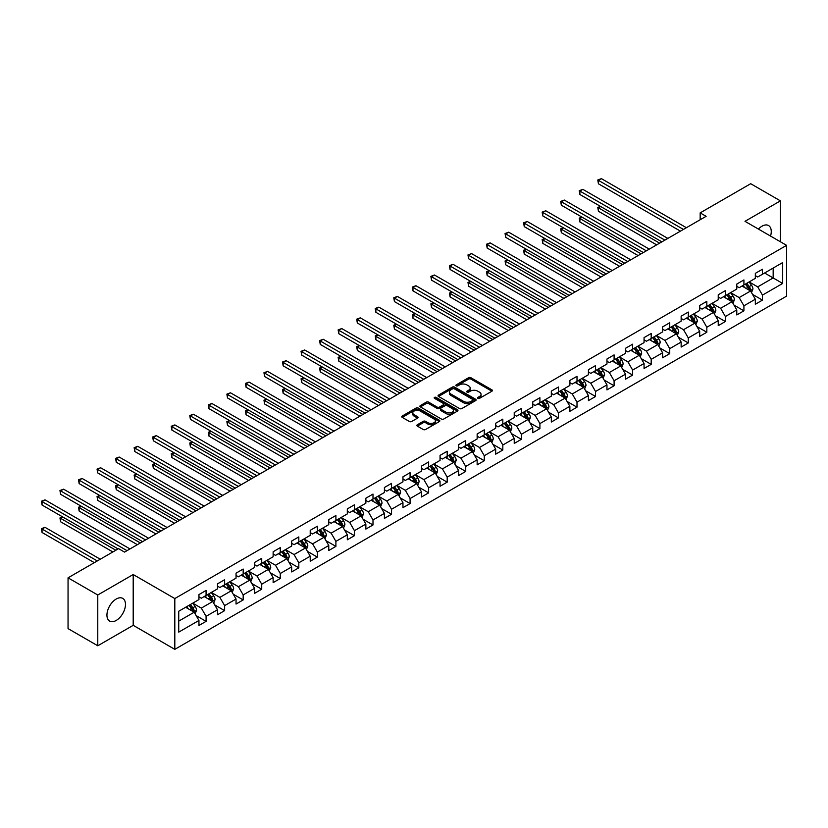 <?xml version="1.0" encoding="UTF-8"?>
<svg xmlns="http://www.w3.org/2000/svg" width="828" height="828" viewBox="0 0 828 828"><rect width="100%" height="100%" fill="white"/><g stroke="black" fill="none" stroke-linecap="round" stroke-linejoin="round"><path stroke-width="1.24" d="M477.891 398.361A1.159 0.662 0 0 0 479.526 398.361L491.915 391.199A1.646 0.952 0 0 0 492.401 390.526A1.646 0.952 0 0 0 491.915 389.853L470.915 377.723A1.646 0.952 0 0 0 468.576 377.723L456.187 384.885A1.159 0.662 0 0 0 457.812 385.827L459.416 384.906A5.278 3.053 0 0 1 466.888 384.906L468.638 385.91A5.278 3.053 0 0 1 470.19 388.073A5.278 3.053 0 0 1 468.638 390.226L467.033 391.147A1.159 0.662 0 0 0 468.669 392.089L470.273 391.168A5.278 3.053 0 0 1 477.746 391.168L479.495 392.182A5.278 3.053 0 0 1 481.037 394.335A5.278 3.053 0 0 1 479.495 396.488L477.891 397.419A1.159 0.662 0 0 0 477.891 398.361L477.891 397.419M116.199 620.451A13.113 7.576 120 0 0 124.769 608.901A13.113 7.576 120 0 0 122.761 598.385A13.113 7.576 120 0 0 116.199 599.037A13.113 7.576 120 0 0 107.64 610.598A13.113 7.576 120 0 0 109.648 621.103A13.113 7.576 120 0 0 116.199 620.451M770.547 236.083A13.113 7.576 120 0 0 768.55 225.547A13.113 7.576 120 0 0 761.988 226.199A13.113 7.576 120 0 0 758.427 229.077M417.353 424.754A1.646 0.952 0 0 0 416.867 425.426A1.646 0.952 0 0 0 417.353 426.099L423.243 429.504A1.646 0.952 0 0 0 425.582 429.504L439.347 421.555A1.646 0.952 0 0 0 439.834 420.883A1.646 0.952 0 0 0 439.347 420.21L418.347 408.08A1.646 0.952 0 0 0 416.008 408.08L402.242 416.029A1.646 0.952 0 0 0 401.756 416.701A1.646 0.952 0 0 0 402.242 417.374L409.363 421.483A1.646 0.952 0 0 0 411.692 421.483L417.581 418.088A1.646 0.952 0 0 0 418.068 417.405A1.646 0.952 0 0 0 417.581 416.732L414.052 414.693A4.419 2.546 0 0 1 412.758 412.893A4.419 2.546 0 0 1 415.49 410.543A4.419 2.546 0 0 1 420.303 411.092L434.131 419.082A4.419 2.546 0 0 1 435.424 420.883A4.419 2.546 0 0 1 432.692 423.232A4.419 2.546 0 0 1 427.879 422.684L425.582 421.349A1.646 0.952 0 0 0 423.243 421.349L417.353 424.754L417.353 426.099L423.243 422.725L423.243 421.349M133.204 574.539L97.776 594.99L68.051 577.83L68.051 628.618L97.776 645.778L133.204 625.326L174.811 649.349L174.811 598.561L133.204 574.539L133.204 625.326M780.421 241.776L780.421 200.873L744.993 221.324L786.6 245.347L174.811 598.561M780.421 200.873L750.696 183.712L700.167 212.879L700.167 219.741M68.051 577.83L118.58 548.654L124.521 552.09L706.118 216.315L700.167 212.879M459.54 408.546A1.646 0.952 0 0 0 461.869 408.546L475.645 400.597A1.646 0.952 0 0 0 476.121 399.924A1.646 0.952 0 0 0 475.645 399.251L454.634 387.121A1.646 0.952 0 0 0 452.305 387.121L438.529 395.08A1.646 0.952 0 0 0 438.053 395.753A1.646 0.952 0 0 0 438.529 396.426L459.54 408.546M434.969 398.61A1.159 0.662 0 0 1 436.139 398.775L457.47 411.092L443.725 419.03A1.646 0.952 0 0 1 441.386 419.03L420.386 406.9L420.386 405.554A1.646 0.952 0 0 0 419.899 406.227A1.646 0.952 0 0 0 420.386 406.9M420.386 405.554L426.275 402.149A1.646 0.952 0 0 1 428.614 402.149L437.132 407.065A1.646 0.952 0 0 0 439.461 407.065L443.373 404.809A1.646 0.952 0 0 0 443.86 404.136A1.646 0.952 0 0 0 443.373 403.464L434.503 398.34A1.159 0.662 0 0 1 436.139 397.399L457.491 409.725A1.646 0.952 0 0 1 457.977 410.398A1.646 0.952 0 0 1 457.491 411.081L457.491 409.725M174.811 649.349L786.6 296.134L786.6 245.347M196.153 615.618L206.079 621.342L206.079 616.332L217.495 609.75L217.495 614.759L224.626 610.64L224.626 605.63L236.042 599.037L236.042 604.047L243.173 599.927L243.173 594.918L254.589 588.335L254.589 593.345L261.72 589.225L261.72 584.216L273.136 577.623L273.136 582.633L280.268 578.513L280.268 573.504L291.673 566.911L291.673 571.931L298.815 567.811L298.815 562.802L310.221 556.209L310.221 561.218L317.362 557.099L317.362 552.09L328.768 545.497L328.768 550.506L335.899 546.397L335.899 541.377L347.315 534.795L347.315 539.804L354.446 535.685L354.446 530.676L365.862 524.083L365.862 529.092L372.993 524.973L372.993 519.963L384.409 513.381L384.409 518.39L391.541 514.271L391.541 509.261L402.957 502.668L402.957 507.678L410.088 503.559L410.088 498.549L421.504 491.967L421.504 496.976L428.635 492.857L428.635 487.847L440.051 481.254L440.051 486.264L447.182 482.144L447.182 477.135L458.598 470.552L458.598 475.562L465.729 471.442L465.729 466.433L477.145 459.84L477.145 464.85L484.276 460.73L484.276 455.721L495.682 449.128L495.682 454.148L502.824 450.028L502.824 445.019L514.229 438.426L514.229 443.435L521.371 439.316L521.371 434.307L532.777 427.714L532.777 432.723L539.908 428.614L539.908 423.594L551.324 417.012L551.324 422.021L558.455 417.902L558.455 412.893L569.871 406.3L569.871 411.309L577.002 407.19L577.002 402.18L588.418 395.598L588.418 400.607L595.549 396.488L595.549 391.478L606.965 384.885L606.965 389.895L614.097 385.776L614.097 380.766L625.513 374.184L625.513 379.193L632.644 375.074L632.644 370.064L644.06 363.471L644.06 368.481L651.191 364.361L651.191 359.352L662.607 352.769L662.607 357.779L669.738 353.659L669.738 348.65L681.144 342.057L681.144 347.067L688.285 342.947L688.285 337.938L699.691 331.345L699.691 336.365L706.833 332.245L706.833 327.236L718.238 320.643L718.238 325.652L725.369 321.533L725.369 316.524L736.785 309.931L736.785 314.94L743.917 310.831L743.917 305.811L755.333 299.229L755.333 304.238L762.464 300.119L762.464 295.11L782.677 283.445L782.677 262.569L773.166 268.065L773.166 277.949L782.677 283.445M206.079 621.342L198.948 625.461L198.948 620.451L178.734 632.126L178.734 611.25L198.948 599.586L198.948 594.576L206.079 590.457L206.079 595.467L217.495 588.884L217.495 583.864L224.626 579.755L224.626 584.765L236.042 578.172L236.042 573.162L243.173 569.043L243.173 574.052L254.589 567.459L254.589 562.45L261.72 558.331L261.72 563.35L273.136 556.758L273.136 551.748L280.268 547.629L280.268 552.638L291.673 546.045L291.673 541.036L298.815 536.917L298.815 541.926L310.221 535.343L310.221 530.334L317.362 526.215L317.362 531.224L328.768 524.631L328.768 519.622L335.899 515.502L335.899 520.512L347.315 513.929L347.315 508.92L354.446 504.801L354.446 509.81L365.862 503.217L365.862 498.208L372.993 494.088L372.993 499.098L384.409 492.515L384.409 487.506L391.541 483.386L391.541 488.396L402.957 481.803L402.957 476.793L410.088 472.674L410.088 477.684L421.504 471.101L421.504 466.081L428.635 461.972L428.635 466.982L440.051 460.389L440.051 455.379L447.182 451.26L447.182 456.269L458.598 449.676L458.598 444.667L465.729 440.548L465.729 445.567L477.145 438.975L477.145 433.965L484.276 429.846L484.276 434.855L495.682 428.262L495.682 423.253L502.824 419.134L502.824 424.143L514.229 417.56L514.229 412.551L521.371 408.432L521.371 413.441L532.777 406.848L532.777 401.839L539.908 397.719L539.908 402.729L551.324 396.146L551.324 391.137L558.455 387.018L558.455 392.027L569.871 385.434L569.871 380.425L577.002 376.305L577.002 381.315L588.418 374.732L588.418 369.723L595.549 365.603L595.549 370.613L606.965 364.02L606.965 359.01L614.097 354.891L614.097 359.901L625.513 353.318L625.513 348.298L632.644 344.189L632.644 349.199L644.06 342.606L644.06 337.596L651.191 333.477L651.191 338.486L662.607 331.893L662.607 326.884L669.738 322.765L669.738 327.784L681.144 321.192L681.144 316.182L688.285 312.063L688.285 317.072L699.691 310.479L699.691 305.47L706.833 301.351L706.833 306.36L718.238 299.777L718.238 294.768L725.369 290.649L725.369 295.658L736.785 289.065L736.785 284.056L743.917 279.936L743.917 284.946L755.333 278.363L755.333 273.354L762.464 269.235L762.464 274.244L782.677 262.569M204.174 596.564L212.734 601.511L201.328 608.094L192.769 603.157M198.948 596.843L201.328 598.209L206.079 595.467M201.328 608.094L206.079 616.332M212.734 601.511L217.495 609.75M222.722 585.862L231.281 590.799L219.875 597.392L211.316 592.444M217.495 586.131L219.875 587.507L224.626 584.765M219.875 597.392L224.626 605.63M231.281 590.799L236.042 599.037M241.269 575.149L249.828 580.097L238.423 586.679L229.853 581.742M236.042 575.429L238.423 576.795L243.173 574.052M238.423 586.679L243.173 594.918M249.828 580.097L254.589 588.335M259.816 564.448L268.375 569.385L256.959 575.977L248.4 571.03M254.589 564.717L256.959 566.093L261.72 563.35M256.959 575.977L261.72 584.216M268.375 569.385L273.136 577.623M278.363 553.735L286.923 558.683L275.507 565.265L266.947 560.328M273.136 554.015L275.507 555.381L280.268 552.638M275.507 565.265L280.268 573.504M286.923 558.683L291.673 566.911M296.91 543.033L305.47 547.97L294.054 554.563L285.494 549.616M291.673 543.303L294.054 544.679L298.815 541.926M294.054 554.563L298.815 562.802M305.47 547.97L310.221 556.209M315.458 532.321L324.017 537.269L312.601 543.851L304.042 538.914M310.221 532.601L312.601 533.967L317.362 531.224M312.601 543.851L317.362 552.09M324.017 537.269L328.768 545.497M334.005 521.619L342.564 526.556L331.148 533.149L322.589 528.202M328.768 521.888L331.148 523.265L335.899 520.512M331.148 533.149L335.899 541.377M342.564 526.556L347.315 534.795M352.552 510.907L361.111 515.844L349.695 522.437L341.136 517.5M347.315 511.176L349.695 512.553L354.446 509.81M349.695 522.437L354.446 530.676M361.111 515.844L365.862 524.083M371.089 500.195L379.659 505.142L368.243 511.735L359.683 506.788M365.862 500.474L368.243 501.851L372.993 499.098M368.243 511.735L372.993 519.963M379.659 505.142L384.409 513.381M389.636 489.493L398.196 494.43L386.79 501.023L378.23 496.086M384.409 489.762L386.79 491.139L391.541 488.396M386.79 501.023L391.541 509.261M398.196 494.43L402.957 502.668M408.183 478.781L416.743 483.728L405.337 490.311L396.778 485.374M402.957 479.06L405.337 480.426L410.088 477.684M405.337 490.311L410.088 498.549M416.743 483.728L421.504 491.967M426.731 468.079L435.29 473.016L423.884 479.609L415.314 474.661M421.504 468.348L423.884 469.724L428.635 466.982M423.884 479.609L428.635 487.847M435.29 473.016L440.051 481.254M445.278 457.366L453.837 462.314L442.421 468.896L433.862 463.959M440.051 457.646L442.421 459.012L447.182 456.269M442.421 468.896L447.182 477.135M453.837 462.314L458.598 470.552M463.825 446.665L472.384 451.602L460.968 458.194L452.409 453.247M458.598 446.934L460.968 448.31L465.729 445.567M460.968 458.194L465.729 466.433M472.384 451.602L477.145 459.84M482.372 435.952L490.932 440.9L479.515 447.482L470.956 442.545M477.145 436.232L479.515 437.598L484.276 434.855M479.515 447.482L484.276 455.721M490.932 440.9L495.682 449.128M500.919 425.25L509.479 430.187L498.063 436.78L489.503 431.833M495.682 425.52L498.063 426.896L502.824 424.143M498.063 436.78L502.824 445.019M509.479 430.187L514.229 438.426M519.466 414.538L528.026 419.486L516.61 426.068L508.05 421.131M514.229 414.818L516.61 416.184L521.371 413.441M516.61 426.068L521.371 434.307M528.026 419.486L532.777 427.714M538.014 403.836L546.573 408.773L535.157 415.366L526.598 410.419M532.777 404.105L535.157 405.482L539.908 402.729M535.157 415.366L539.908 423.594M546.573 408.773L551.324 417.012M556.561 393.124L565.12 398.061L553.704 404.654L545.145 399.717M551.324 393.393L553.704 394.77L558.455 392.027M553.704 404.654L558.455 412.893M565.12 398.061L569.871 406.3M575.098 382.412L583.657 387.359L572.251 393.952L563.692 389.005M569.871 382.691L572.251 384.068L577.002 381.315M572.251 393.952L577.002 402.18M583.657 387.359L588.418 395.598M593.645 371.71L602.204 376.647L590.799 383.24L582.239 378.303M588.418 371.979L590.799 373.356L595.549 370.613M590.799 383.24L595.549 391.478M602.204 376.647L606.965 384.885M612.192 360.998L620.752 365.945L609.346 372.528L600.786 367.591M606.965 361.277L609.346 362.643L614.097 359.901M609.346 372.528L614.097 380.766M620.752 365.945L625.513 374.184M630.739 350.296L639.299 355.233L627.883 361.826L619.323 356.878M625.513 350.565L627.883 351.941L632.644 349.199M627.883 361.826L632.644 370.064M639.299 355.233L644.06 363.471M649.287 339.584L657.846 344.531L646.43 351.113L637.87 346.176M644.06 339.863L646.43 341.229L651.191 338.486M646.43 351.113L651.191 359.352M657.846 344.531L662.607 352.769M667.834 328.882L676.393 333.819L664.977 340.411L656.418 335.464M662.607 329.151L664.977 330.527L669.738 327.784M664.977 340.411L669.738 348.65M676.393 333.819L681.144 342.057M686.381 318.169L694.94 323.117L683.524 329.699L674.965 324.762M681.144 318.449L683.524 319.815L688.285 317.072M683.524 329.699L688.285 337.938M694.94 323.117L699.691 331.345M704.928 307.467L713.488 312.404L702.072 318.997L693.512 314.05M699.691 307.737L702.072 309.113L706.833 306.36M702.072 318.997L706.833 327.236M713.488 312.404L718.238 320.643M723.475 296.755L732.035 301.702L720.619 308.285L712.059 303.348M718.238 297.035L720.619 298.401L725.369 295.658M720.619 308.285L725.369 316.524M732.035 301.702L736.785 309.931M742.023 286.053L750.582 290.99L739.166 297.583L730.606 292.636M736.785 286.322L739.166 287.699L743.917 284.946M739.166 297.583L743.917 305.811M750.582 290.99L755.333 299.229M764.606 273.002L773.166 277.949L757.713 286.871L749.154 281.934M755.333 275.61L757.713 276.987L762.464 274.244M757.713 286.871L762.464 295.11M97.776 594.99L97.776 645.778M178.734 621.135L194.197 612.213L185.627 607.276M194.197 612.213L198.948 620.451M752.538 294.385L762.464 300.119M733.991 305.097L743.917 310.831M715.444 315.799L725.369 321.533M696.897 326.511L706.833 332.245M678.36 337.213L688.285 342.947M659.812 347.926L669.738 353.659M641.265 358.638L651.191 364.361M622.718 369.34L632.644 375.074M604.171 380.052L614.097 385.776M585.624 390.754L595.549 396.488M567.076 401.466L577.002 407.19M548.529 412.168L558.455 417.902M529.982 422.88L539.908 428.614M511.435 433.582L521.371 439.316M492.888 444.294L502.824 450.028M474.351 454.996L484.276 460.73M455.804 465.709L465.729 471.442M437.256 476.421L447.182 482.144M418.709 487.123L428.635 492.857M400.162 497.835L410.088 503.559M381.615 508.537L391.541 514.271M363.068 519.249L372.993 524.973M344.52 529.951L354.446 535.685M325.973 540.663L335.899 546.397M307.426 551.365L317.362 557.099M288.889 562.077L298.815 567.811M270.342 572.779L280.268 578.513M251.795 583.492L261.72 589.225M233.248 594.204L243.173 599.927M214.7 604.906L224.626 610.64M478.346 398.527L479.495 397.864A5.278 3.053 0 0 0 481.037 395.712L481.037 394.335M470.19 388.073L470.19 389.439A5.278 3.053 0 0 1 468.638 391.592L467.499 392.255M491.894 391.209L470.915 379.1A1.646 0.952 0 0 0 468.576 379.1L456.642 385.993M475.645 399.251L475.645 400.597L454.634 388.498A1.646 0.952 0 0 0 452.305 388.498L438.55 396.436M472.726 400.4A1.159 0.662 0 0 0 472.726 399.458L454.282 388.808A1.159 0.662 0 0 0 452.647 388.808L450.96 389.791A5.278 3.053 0 0 0 449.418 391.944A5.278 3.053 0 0 0 450.96 394.097L463.566 401.373A5.278 3.053 0 0 0 471.029 401.373L472.726 400.4L472.726 401.766A1.159 0.662 0 0 0 473.057 401.301L473.057 399.924M449.418 391.944L449.418 393.31A5.278 3.053 0 0 0 450.96 395.474L450.96 394.097M472.726 401.766L471.029 402.75A5.278 3.053 0 0 1 463.566 402.75L450.96 395.474M420.407 406.91L426.275 403.526L426.275 402.149M443.86 404.136L443.86 405.513A1.646 0.952 0 0 1 443.373 406.186L439.461 408.442A1.646 0.952 0 0 1 437.132 408.442L428.614 403.526A1.646 0.952 0 0 0 426.275 403.526M445.971 412.168A4.419 2.546 0 0 0 450.784 412.727A4.419 2.546 0 0 0 453.506 410.367A4.419 2.546 0 0 0 452.212 408.566L447.337 405.751A1.646 0.952 0 0 0 445.009 405.751L441.096 408.007A1.646 0.952 0 0 0 440.62 408.68A1.646 0.952 0 0 0 441.096 409.363L445.971 412.168L445.971 413.545A4.419 2.546 0 0 0 450.784 414.093A4.419 2.546 0 0 0 453.506 411.744L453.506 410.367M440.62 408.68L440.62 410.057A1.646 0.952 0 0 0 441.096 410.729L441.096 409.363M445.971 413.545L441.096 410.729M435.424 420.883L435.424 422.249A4.419 2.546 0 0 1 432.692 424.609A4.419 2.546 0 0 1 427.879 424.05L425.582 422.725A1.646 0.952 0 0 0 423.243 422.725M412.758 412.893L412.758 414.269A4.419 2.546 0 0 0 414.052 416.07L414.052 414.693M417.581 416.732L417.581 418.088L414.052 416.07M439.326 421.566L418.347 409.446A1.646 0.952 0 0 0 416.008 409.446L402.263 417.384L402.242 416.029M751.514 292.615L752.931 289.055A4.45 2.577 -120 0 0 751.514 285.256L749.061 281.986M744.776 287.637L743.109 285.422M600.704 206.514L598.437 207.818L598.437 211.254L656.656 244.86M745.366 284.118L747.829 287.388A4.45 2.577 60 0 1 749.102 290.069L750.53 289.241A4.45 2.577 -120 0 0 749.247 286.56L746.794 283.29M745.676 283.932L748.398 287.564A2.267 1.314 60 0 1 748.812 288.258L750.53 289.241M598.437 211.254L597.785 207.445L659.626 243.153M597.785 207.445L600.435 206.369M683.41 229.418L598.437 180.369L601.407 178.651L686.381 227.71M680.43 231.136L598.437 183.795L598.437 180.369L597.785 179.986L601.407 178.651M598.437 183.795L597.785 179.986M732.966 303.327L734.384 299.767A4.45 2.577 -120 0 0 732.966 295.969L730.513 292.688M726.228 298.349L724.562 296.124M582.156 217.226L579.89 218.53L579.89 221.966L638.109 255.573M726.829 294.82L729.282 298.101A4.45 2.577 60 0 1 730.555 300.771L731.983 299.953A4.45 2.577 -120 0 0 730.7 297.273L728.247 293.992M727.139 294.644L729.861 298.277A2.267 1.314 60 0 1 730.265 298.96L731.983 299.953M579.89 221.966L579.238 218.147L641.079 253.854M579.238 218.147L581.887 217.071M714.429 314.029L715.837 310.469A4.45 2.577 -120 0 0 714.419 306.671L711.966 303.4M707.681 309.061L706.015 306.836M563.609 227.928L561.343 229.232L561.343 232.668L619.561 266.285M708.282 305.532L710.735 308.803A4.45 2.577 60 0 1 712.008 311.483L713.436 310.655A4.45 2.577 -120 0 0 712.163 307.975L709.699 304.704M708.592 305.346L711.314 308.979A2.267 1.314 60 0 1 711.718 309.672L713.436 310.655M561.343 232.668L560.691 228.859L622.542 264.567M560.691 228.859L563.34 227.783M664.863 240.13L579.89 191.071L582.86 189.353L667.834 238.412M661.893 241.848L579.89 194.508L579.89 191.071L579.238 190.699L582.86 189.353M579.89 194.508L579.238 190.699M646.316 250.832L561.343 201.784L564.323 200.065L649.287 249.124M643.346 252.55L561.343 205.209L561.343 201.784L560.691 201.401L564.323 200.065M561.343 205.209L560.691 201.401M695.882 324.742L697.29 321.181A4.45 2.577 -120 0 0 695.872 317.383L693.419 314.112M689.144 319.763L687.468 317.538M545.062 238.64L542.806 239.944L542.806 243.38L601.014 276.987M689.734 316.234L692.187 319.515A4.45 2.577 60 0 1 693.46 322.195L694.889 321.367A4.45 2.577 -120 0 0 693.616 318.687L691.163 315.416M690.045 316.058L692.767 319.691A2.267 1.314 60 0 1 693.181 320.384L694.889 321.367M542.806 243.38L542.143 239.571L603.995 275.269M542.143 239.571L544.803 238.485M677.335 335.443L678.743 331.883A4.45 2.577 -120 0 0 677.325 328.095L674.872 324.814M670.597 330.476L668.931 328.25M526.515 249.352L524.259 250.656L524.259 254.082L582.477 287.699M671.187 326.946L673.64 330.217A4.45 2.577 60 0 1 674.913 332.897L676.341 332.069A4.45 2.577 -120 0 0 675.068 329.399L672.615 326.118M671.498 326.76L674.22 330.393A2.267 1.314 60 0 1 674.634 331.086L676.341 332.069M524.259 254.082L523.596 250.273L585.448 285.981M523.596 250.273L526.256 249.197M658.788 346.156L660.195 342.595A4.45 2.577 -120 0 0 658.777 338.797L656.325 335.526M652.05 341.177L650.384 338.952M507.968 260.054L505.711 261.358L505.711 264.794L563.93 298.401M652.64 337.648L655.093 340.929A4.45 2.577 60 0 1 656.366 343.61L657.794 342.782A4.45 2.577 -120 0 0 656.521 340.101L654.068 336.83M652.95 337.472L655.672 341.105A2.267 1.314 60 0 1 656.086 341.798L657.794 342.782M505.711 264.794L505.059 260.986L566.901 296.683M505.059 260.986L507.709 259.909M627.769 261.544L542.806 212.486L545.776 210.778L630.739 259.826M624.798 263.263L542.806 215.922L542.806 212.486L542.143 212.113L545.776 210.778M542.806 215.922L542.143 212.113M609.222 272.257L524.259 223.198L527.229 221.48L612.192 270.539M606.251 273.964L524.259 226.624L524.259 223.198L523.596 222.815L527.229 221.48M524.259 226.624L523.596 222.815M590.674 282.959L505.711 233.9L508.682 232.192L593.645 281.241M587.704 284.677L505.711 237.336L505.711 233.9L505.059 233.527L508.682 232.192M505.711 237.336L505.059 233.527M572.127 293.671L487.164 244.612L490.135 242.894L575.098 291.953M569.157 295.379L487.164 248.048L487.164 244.612L486.512 244.229L490.135 242.894M487.164 248.048L486.512 244.229M553.58 304.373L468.617 255.314L471.587 253.606L556.561 302.655M550.61 306.091L468.617 258.75L468.617 255.314L467.965 254.941L471.587 253.606M468.617 258.75L467.965 254.941M535.033 315.085L450.07 266.026L453.04 264.308L538.014 313.367M532.062 316.793L450.07 269.462L450.07 266.026L449.418 265.653L453.04 264.308M450.07 269.462L449.418 265.653M516.496 325.787L431.523 276.738L434.493 275.02L519.466 324.069M513.515 327.505L431.523 280.164L431.523 276.738L430.87 276.355L434.493 275.02M431.523 280.164L430.87 276.355M497.949 336.499L412.975 287.44L415.946 285.722L500.919 334.781M494.968 338.217L412.975 290.876L412.975 287.44L412.323 287.068L415.946 285.722M412.975 290.876L412.323 287.068M479.402 347.201L394.428 298.152L397.399 296.434L482.372 345.493M476.431 348.919L394.428 301.578L394.428 298.152L393.776 297.769L397.399 296.434M394.428 301.578L393.776 297.769M460.854 357.913L375.881 308.854L378.862 307.136L463.825 356.195M457.884 359.631L375.881 312.291L375.881 308.854L375.229 308.482L378.862 307.136M375.881 312.291L375.229 308.482M442.307 368.615L357.344 319.567L360.315 317.849L445.278 366.907M439.337 370.333L357.344 322.992L357.344 319.567L356.682 319.184L360.315 317.849M357.344 322.992L356.682 319.184M423.76 379.327L338.797 330.269L341.767 328.561L426.731 377.609M420.79 381.046L338.797 333.705L338.797 330.269L338.134 329.896L341.767 328.561M338.797 333.705L338.134 329.896M405.213 390.04L320.25 340.981L323.22 339.263L408.183 388.322M402.242 391.747L320.25 344.407L320.25 340.981L319.598 340.598L323.22 339.263M320.25 344.407L319.598 340.598M386.666 400.742L301.702 351.683L304.673 349.975L389.636 399.024M383.695 402.46L301.702 355.119L301.702 351.683L301.05 351.31L304.673 349.975M301.702 355.119L301.05 351.31M368.118 411.454L283.155 362.395L286.126 360.677L371.089 409.736M365.148 413.162L283.155 365.831L283.155 362.395L282.503 362.012L286.126 360.677M283.155 365.831L282.503 362.012M349.571 422.156L264.608 373.097L267.579 371.389L352.552 420.438M346.601 423.874L264.608 376.533L264.608 373.097L263.956 372.724L267.579 371.389M264.608 376.533L263.956 372.724M331.034 432.868L246.061 383.809L249.031 382.091L334.005 431.15M328.054 434.576L246.061 387.245L246.061 383.809L245.409 383.436L249.031 382.091M246.061 387.245L245.409 383.436M312.487 443.57L227.514 394.521L230.484 392.803L315.458 441.852M309.506 445.288L227.514 397.947L227.514 394.521L226.862 394.138L230.484 392.803M227.514 397.947L226.862 394.138M293.94 454.282L208.966 405.223L211.937 403.505L296.91 452.564M290.97 456L208.966 408.659L208.966 405.223L208.314 404.851L211.937 403.505M208.966 408.659L208.314 404.851M640.241 356.858L641.659 353.297A4.45 2.577 -120 0 0 640.23 349.509L637.777 346.228M633.503 351.89L631.836 349.664M489.42 270.766L487.164 272.07L487.164 275.496L545.383 309.113M634.093 348.36L636.546 351.631A4.45 2.577 60 0 1 637.819 354.312L639.247 353.494A4.45 2.577 -120 0 0 637.974 350.813L635.521 347.532M634.403 348.174L637.125 351.817A2.267 1.314 60 0 1 637.539 352.5L639.247 353.494M487.164 275.496L486.512 271.688L548.353 307.395M486.512 271.688L489.162 270.611M621.693 367.57L623.111 364.009A4.45 2.577 -120 0 0 621.683 360.211L619.23 356.94M614.956 362.592L613.289 360.366M470.873 281.468L468.617 282.772L468.617 286.209L526.836 319.815M615.546 359.062L617.998 362.343A4.45 2.577 60 0 1 619.272 365.024L620.7 364.196A4.45 2.577 -120 0 0 619.427 361.515L616.974 358.245M615.856 358.886L618.578 362.519A2.267 1.314 60 0 1 618.992 363.213L620.7 364.196M468.617 286.209L467.965 282.4L529.806 318.107M467.965 282.4L470.614 281.323M603.146 378.282L604.564 374.711A4.45 2.577 -120 0 0 603.136 370.923L600.683 367.642M596.408 373.304L594.742 371.079M452.326 292.18L450.07 293.485L450.07 296.91L508.288 330.527M596.998 369.774L599.451 373.045A4.45 2.577 60 0 1 600.735 375.726L602.153 374.908A4.45 2.577 -120 0 0 600.88 372.227L598.427 368.946M597.309 369.599L600.031 373.231A2.267 1.314 60 0 1 600.445 373.914L602.153 374.908M450.07 296.91L449.418 293.102L511.259 328.809M449.418 293.102L452.067 292.025M584.599 388.984L586.017 385.424A4.45 2.577 -120 0 0 584.589 381.625L582.136 378.355M577.861 384.006L576.195 381.78M433.779 302.882L431.523 304.186L431.523 307.623L489.741 341.229M578.451 380.476L580.904 383.757A4.45 2.577 60 0 1 582.188 386.438L583.605 385.61A4.45 2.577 -120 0 0 582.332 382.929L579.879 379.659M578.762 380.3L581.484 383.933A2.267 1.314 60 0 1 581.898 384.627L583.605 385.61M431.523 307.623L430.87 303.814L492.712 339.521M430.87 303.814L433.52 302.737M566.052 399.696L567.47 396.126A4.45 2.577 -120 0 0 566.052 392.337L563.589 389.056M559.314 394.718L557.648 392.493M415.232 313.595L412.975 314.899L412.975 318.325L471.194 351.941M559.904 391.189L562.357 394.459A4.45 2.577 60 0 1 563.64 397.14L565.069 396.322A4.45 2.577 -120 0 0 563.785 393.642L561.332 390.361M560.214 391.013L562.936 394.645A2.267 1.314 60 0 1 563.35 395.329L565.069 396.322M412.975 318.325L412.323 314.516L474.165 350.223M412.323 314.516L414.973 313.439M547.505 410.398L548.923 406.838A4.45 2.577 -120 0 0 547.505 403.039L545.052 399.769M540.767 405.42L539.1 403.205M396.695 324.297L394.428 325.601L394.428 329.037L452.647 362.643M541.367 401.901L543.82 405.171A4.45 2.577 60 0 1 545.093 407.852L546.521 407.024A4.45 2.577 -120 0 0 545.238 404.343L542.785 401.073M541.667 401.715L544.4 405.347A2.267 1.314 60 0 1 544.803 406.041L546.521 407.024M394.428 329.037L393.776 325.228L455.617 360.936M393.776 325.228L396.426 324.152M528.957 421.11L530.375 417.55A4.45 2.577 -120 0 0 528.957 413.752L526.504 410.471M522.22 416.132L520.553 413.907M378.148 335.009L375.881 336.313L375.881 339.749L434.1 373.356M522.82 412.603L525.273 415.884A4.45 2.577 60 0 1 526.546 418.554L527.974 417.736A4.45 2.577 -120 0 0 526.701 415.056L524.238 411.775M523.13 412.427L525.852 416.06A2.267 1.314 60 0 1 526.256 416.743L527.974 417.736M375.881 339.749L375.229 335.93L437.07 371.637M375.229 335.93L377.878 334.854M510.421 431.812L511.828 428.252A4.45 2.577 -120 0 0 510.41 424.453L507.957 421.183M503.672 426.844L502.006 424.619M359.6 345.711L357.344 347.015L357.344 350.451L415.552 384.068M504.273 423.315L506.726 426.586A4.45 2.577 60 0 1 507.999 429.266L509.427 428.438A4.45 2.577 -120 0 0 508.154 425.758L505.701 422.487M504.583 423.129L507.305 426.762A2.267 1.314 60 0 1 507.719 427.455L509.427 428.438M357.344 350.451L356.682 346.642L418.533 382.35M356.682 346.642L359.342 345.566M491.873 442.525L493.281 438.964A4.45 2.577 -120 0 0 491.863 435.166L489.41 431.895M485.136 437.546L483.469 435.321M341.053 356.423L338.797 357.727L338.797 361.163L397.016 394.77M485.725 434.017L488.178 437.298A4.45 2.577 60 0 1 489.451 439.978L490.88 439.15A4.45 2.577 -120 0 0 489.607 436.47L487.154 433.199M486.036 433.841L488.758 437.474A2.267 1.314 60 0 1 489.172 438.167L490.88 439.15M338.797 361.163L338.134 357.354L399.986 393.052M338.134 357.354L340.794 356.268M473.326 453.226L474.734 449.666A4.45 2.577 -120 0 0 473.316 445.878L470.863 442.597M466.588 448.258L464.922 446.033M322.506 367.135L320.25 368.439L320.25 371.865L378.468 405.482M467.178 444.729L469.631 448A4.45 2.577 60 0 1 470.904 450.68L472.333 449.852A4.45 2.577 -120 0 0 471.06 447.182L468.607 443.901M467.489 444.543L470.211 448.176A2.267 1.314 60 0 1 470.625 448.869L472.333 449.852M320.25 371.865L319.598 368.056L381.439 403.764M319.598 368.056L322.247 366.98M454.779 463.939L456.197 460.378A4.45 2.577 -120 0 0 454.769 456.58L452.316 453.309M448.041 458.96L446.375 456.735M303.959 377.837L301.702 379.141L301.702 382.577L359.921 416.184M448.631 455.431L451.084 458.712A4.45 2.577 60 0 1 452.357 461.393L453.785 460.565A4.45 2.577 -120 0 0 452.512 457.884L450.059 454.613M448.942 455.255L451.664 458.888A2.267 1.314 60 0 1 452.078 459.581L453.785 460.565M301.702 382.577L301.05 378.769L362.892 414.466M301.05 378.769L303.7 377.682M436.232 474.641L437.65 471.08A4.45 2.577 -120 0 0 436.221 467.292L433.769 464.011M429.494 469.673L427.828 467.447M285.412 388.549L283.155 389.853L283.155 393.279L341.374 426.896M430.084 466.143L432.537 469.414A4.45 2.577 60 0 1 433.81 472.095L435.238 471.277A4.45 2.577 -120 0 0 433.965 468.596L431.512 465.315M430.394 465.957L433.116 469.6A2.267 1.314 60 0 1 433.53 470.283L435.238 471.277M283.155 393.279L282.503 389.47L344.344 425.178M282.503 389.47L285.153 388.394M417.685 485.353L419.103 481.792A4.45 2.577 -120 0 0 417.674 477.994L415.221 474.723M410.947 480.375L409.28 478.149M266.864 399.251L264.608 400.555L264.608 403.992L322.827 437.598M411.537 476.845L413.99 480.126A4.45 2.577 60 0 1 415.263 482.807L416.691 481.979A4.45 2.577 -120 0 0 415.418 479.298L412.965 476.028M411.847 476.669L414.569 480.302A2.267 1.314 60 0 1 414.983 480.996L416.691 481.979M264.608 403.992L263.956 400.183L325.797 435.89M263.956 400.183L266.606 399.106M399.137 496.065L400.555 492.494A4.45 2.577 -120 0 0 399.127 488.706L396.674 485.425M392.4 491.087L390.733 488.862M248.317 409.964L246.061 411.268L246.061 414.693L304.28 448.31M392.989 487.557L395.442 490.828A4.45 2.577 60 0 1 396.726 493.509L398.144 492.691A4.45 2.577 -120 0 0 396.871 490.01L394.418 486.729M393.3 487.381L396.022 491.014A2.267 1.314 60 0 1 396.436 491.697L398.144 492.691M246.061 414.693L245.409 410.885L307.25 446.592M245.409 410.885L248.058 409.808M380.59 506.767L382.008 503.207A4.45 2.577 -120 0 0 380.59 499.408L378.127 496.138M373.852 501.789L372.186 499.563M229.77 420.665L227.514 421.969L227.514 425.406L285.732 459.012M374.442 498.259L376.895 501.54A4.45 2.577 60 0 1 378.179 504.221L379.607 503.393A4.45 2.577 -120 0 0 378.324 500.712L375.871 497.442M374.753 498.083L377.475 501.716A2.267 1.314 60 0 1 377.889 502.41L379.607 503.393M227.514 425.406L226.862 421.597L288.703 457.304M226.862 421.597L229.511 420.52M362.043 517.479L363.461 513.909A4.45 2.577 -120 0 0 362.043 510.12L359.59 506.839M355.305 512.501L353.639 510.276M211.233 431.378L208.966 432.682L208.966 436.108L267.185 469.724M355.895 508.972L358.358 512.242A4.45 2.577 60 0 1 359.631 514.923L361.06 514.105A4.45 2.577 -120 0 0 359.776 511.425L357.323 508.144M356.206 508.796L358.928 512.428A2.267 1.314 60 0 1 359.342 513.112L361.06 514.105M208.966 436.108L208.314 432.299L270.156 468.006M208.314 432.299L210.964 431.222M343.496 528.181L344.914 524.621A4.45 2.577 -120 0 0 343.496 520.822L341.043 517.552M336.758 523.203L335.092 520.988M192.686 442.08L190.419 443.384L190.419 446.82L248.638 480.426M337.358 519.673L339.811 522.954A4.45 2.577 60 0 1 341.084 525.635L342.513 524.807A4.45 2.577 -120 0 0 341.229 522.126L338.776 518.856M337.669 519.498L340.391 523.13A2.267 1.314 60 0 1 340.794 523.824L342.513 524.807M190.419 446.82L189.767 443.011L251.608 478.719M189.767 443.011L192.417 441.935M324.959 538.893L326.367 535.323A4.45 2.577 -120 0 0 324.949 531.535L322.496 528.254M318.211 533.915L316.544 531.69M174.139 452.792L171.872 454.096L171.872 457.532L230.091 491.139M318.811 530.386L321.264 533.667A4.45 2.577 60 0 1 322.537 536.337L323.965 535.519A4.45 2.577 -120 0 0 322.692 532.839L320.239 529.558M319.122 530.21L321.844 533.843A2.267 1.314 60 0 1 322.258 534.526L323.965 535.519M171.872 457.532L171.22 453.713L233.072 489.42M171.22 453.713L173.88 452.637M275.393 464.984L190.419 415.935L193.4 414.217L278.363 463.276M272.422 466.702L190.419 419.361L190.419 415.935L189.767 415.552L193.4 414.217M190.419 419.361L189.767 415.552M256.846 475.696L171.872 426.637L174.853 424.919L259.816 473.978M253.875 477.414L171.872 430.074L171.872 426.637L171.22 426.265L174.853 424.919M171.872 430.074L171.22 426.265M306.412 549.595L307.819 546.035A4.45 2.577 -120 0 0 306.401 542.236L303.948 538.966M299.674 544.627L298.008 542.402M155.592 463.494L153.335 464.798L153.335 468.234L211.554 501.851M300.264 541.098L302.717 544.369A4.45 2.577 60 0 1 303.99 547.049L305.418 546.221A4.45 2.577 -120 0 0 304.145 543.541L301.692 540.27M300.574 540.912L303.296 544.545A2.267 1.314 60 0 1 303.71 545.238L305.418 546.221M153.335 468.234L152.673 464.425L214.524 500.133M152.673 464.425L155.333 463.349M238.298 486.398L153.335 437.35L156.306 435.631L241.269 484.69M235.328 488.116L153.335 440.775L153.335 437.35L152.673 436.967L156.306 435.631M153.335 440.775L152.673 436.967M287.865 560.308L289.272 556.747A4.45 2.577 -120 0 0 287.854 552.949L285.401 549.678M281.127 555.329L279.46 553.104M137.044 474.206L134.788 475.51L134.788 478.946L193.007 512.553M281.717 551.8L284.17 555.081A4.45 2.577 60 0 1 285.443 557.761L286.871 556.933A4.45 2.577 -120 0 0 285.598 554.253L283.145 550.982M282.027 551.624L284.749 555.257A2.267 1.314 60 0 1 285.163 555.95L286.871 556.933M134.788 478.946L134.136 475.137L195.977 510.835M134.136 475.137L136.786 474.051M219.751 497.11L134.788 448.051L137.758 446.333L222.722 495.392M216.781 498.829L134.788 451.488L134.788 448.051L134.136 447.679L137.758 446.333M134.788 451.488L134.136 447.679M269.317 571.01L270.735 567.449A4.45 2.577 -120 0 0 269.307 563.661L266.854 560.38M262.579 566.041L260.913 563.816M118.497 484.918L116.241 486.222L116.241 489.648L174.46 523.265M263.169 562.512L265.622 565.783A4.45 2.577 60 0 1 266.895 568.463L268.324 567.635A4.45 2.577 -120 0 0 267.051 564.965L264.598 561.684M263.48 562.326L266.202 565.959A2.267 1.314 60 0 1 266.616 566.652L268.324 567.635M116.241 489.648L115.589 485.839L177.43 521.547M115.589 485.839L118.238 484.763M201.204 507.823L116.241 458.764L119.211 457.046L204.174 506.105M198.234 509.53L116.241 462.19L116.241 458.764L115.589 458.381L119.211 457.046M116.241 462.19L115.589 458.381M250.77 581.722L252.188 578.161A4.45 2.577 -120 0 0 250.76 574.363L248.307 571.092M244.032 576.743L242.366 574.518M99.95 495.62L97.694 496.924L97.694 500.36L155.912 533.967M244.622 573.214L247.075 576.495A4.45 2.577 60 0 1 248.348 579.176L249.777 578.348A4.45 2.577 -120 0 0 248.503 575.667L246.051 572.396M244.933 573.038L247.655 576.671A2.267 1.314 60 0 1 248.069 577.364L249.777 578.348M97.694 500.36L97.042 496.552L158.883 532.249M97.042 496.552L99.691 495.465M182.657 518.525L97.694 469.466L100.664 467.758L185.627 516.807M179.686 520.243L97.694 472.902L97.694 469.466L97.042 469.093L100.664 467.758M97.694 472.902L97.042 469.093M232.223 592.424L233.641 588.863A4.45 2.577 -120 0 0 232.213 585.075L229.76 581.794M225.485 587.456L223.819 585.23M81.403 506.332L79.146 507.636L79.146 511.062L137.365 544.679M226.075 583.926L228.528 587.197A4.45 2.577 60 0 1 229.801 589.878L231.229 589.06A4.45 2.577 -120 0 0 229.956 586.379L227.503 583.098M226.386 583.74L229.108 587.383A2.267 1.314 60 0 1 229.522 588.066L231.229 589.06M79.146 511.062L78.494 507.253L140.336 542.961M78.494 507.253L81.144 506.177M164.11 529.237L79.146 480.178L82.117 478.46L167.09 527.519M161.139 530.945L79.146 483.614L79.146 480.178L78.494 479.795L82.117 478.46M79.146 483.614L78.494 479.795M213.676 603.136L215.094 599.575A4.45 2.577 -120 0 0 213.665 595.777L211.212 592.506M206.938 598.158L205.272 595.932M62.856 517.034L60.599 518.338L60.599 521.775L112.877 551.955M207.528 594.628L209.981 597.909A4.45 2.577 60 0 1 211.264 600.59L212.682 599.762A4.45 2.577 -120 0 0 211.409 597.081L208.956 593.811M207.838 594.452L210.56 598.085A2.267 1.314 60 0 1 210.974 598.779L212.682 599.762M60.599 521.775L59.947 517.966L115.848 550.237M59.947 517.966L62.597 516.889M145.573 539.939L60.599 490.88L63.57 489.172L148.543 538.221M142.592 541.657L60.599 494.316L60.599 490.88L59.947 490.507L63.57 489.172M60.599 494.316L59.947 490.507M195.129 613.848L196.546 610.277A4.45 2.577 -120 0 0 195.129 606.489L192.665 603.208M188.391 608.87L186.724 606.645M100.271 559.231L45.022 527.332L42.052 529.051L42.052 532.476L94.33 562.657M188.981 605.34L191.434 608.611A4.45 2.577 60 0 1 192.717 611.292L194.145 610.474A4.45 2.577 -120 0 0 192.862 607.793L190.409 604.512M189.291 605.164L192.013 608.797A2.267 1.314 60 0 1 192.427 609.48L194.145 610.474M42.052 532.476L41.4 528.668L97.3 560.939M41.4 528.668L45.022 527.332M127.026 550.651L42.052 501.592L45.022 499.874L129.996 548.933M118.104 548.933L42.052 505.028L42.052 501.592L41.4 501.219L45.022 499.874M42.052 505.028L41.4 501.219M479.495 397.864L479.495 396.488M467.033 392.089L467.033 391.147M468.638 391.592L468.638 390.226M456.187 385.827L456.187 384.885M468.576 379.1L468.576 377.723M470.915 379.1L470.915 377.723M491.915 391.199L491.915 389.853M438.529 396.426L438.529 395.08M452.305 388.498L452.305 387.121M454.634 388.498L454.634 387.121M463.566 402.75L463.566 401.373M471.029 402.75L471.029 401.373M428.614 403.526L428.614 402.149M437.132 408.442L437.132 407.065M439.461 408.442L439.461 407.065M443.373 406.186L443.373 404.809M436.139 398.775L436.139 397.399M425.582 422.725L425.582 421.349M427.879 424.05L427.879 422.684M416.008 409.446L416.008 408.08M418.347 409.446L418.347 408.08M439.347 421.555L439.347 420.21M750.137 290.731L752.9 289.138M749.247 286.56L751.514 285.256M746.08 288.392L747.829 287.388M731.59 301.444L734.353 299.85M730.7 297.273L732.966 295.969M727.533 299.105L729.282 298.101M713.043 312.156L715.806 310.552M712.163 307.975L714.419 306.671M708.985 309.807L710.735 308.803M694.495 322.858L697.259 321.264M693.616 318.687L695.872 317.383M690.438 320.519L692.187 319.515M675.948 333.57L678.722 331.966M675.068 329.399L677.325 328.095M671.901 331.221L673.64 330.217M657.411 344.272L660.175 342.678M656.521 340.101L658.777 338.797M653.354 341.933L655.093 340.929M638.864 354.984L641.628 353.39M637.974 350.813L640.23 349.509M634.807 352.635L636.546 351.631M620.317 365.686L623.08 364.092M619.427 361.515L621.683 360.211M616.26 363.347L617.998 362.343M601.77 376.398L604.533 374.805M600.88 372.227L603.136 370.923M597.712 374.059L599.451 373.045M583.222 387.1L585.986 385.506M582.332 382.929L584.589 381.625M579.165 384.761L580.904 383.757M564.675 397.813L567.439 396.219M563.785 393.642L566.052 392.337M560.618 395.474L562.357 394.459M546.128 408.514L548.892 406.921M545.238 404.343L547.505 403.039M542.071 406.175L543.82 405.171M527.581 419.227L530.344 417.633M526.701 415.056L528.957 413.752M523.524 416.888L525.273 415.884M509.034 429.939L511.797 428.335M508.154 425.758L510.41 424.453M504.976 427.59L506.726 426.586M490.486 440.641L493.26 439.047M489.607 436.47L491.863 435.166M486.44 438.302L488.178 437.298M471.95 451.353L474.713 449.749M471.06 447.182L473.316 445.878M467.892 449.004L469.631 448M453.402 462.055L456.166 460.461M452.512 457.884L454.769 456.58M449.345 459.716L451.084 458.712M434.855 472.767L437.619 471.173M433.965 468.596L436.221 467.292M430.798 470.418L432.537 469.414M416.308 483.469L419.071 481.875M415.418 479.298L417.674 477.994M412.251 481.13L413.99 480.126M397.761 494.181L400.524 492.588M396.871 490.01L399.127 488.706M393.704 491.842L395.442 490.828M379.214 504.883L381.977 503.289M378.324 500.712L380.59 499.408M375.156 502.544L376.895 501.54M360.666 515.596L363.43 514.002M359.776 511.425L362.043 510.12M356.609 513.256L358.358 512.242M342.119 526.298L344.883 524.704M341.229 522.126L343.496 520.822M338.062 523.958L339.811 522.954M323.572 537.01L326.335 535.416M322.692 532.839L324.949 531.535M319.515 534.671L321.264 533.667M305.025 547.722L307.788 546.118M304.145 543.541L306.401 542.236M300.968 545.373L302.717 544.369M286.488 558.424L289.251 556.83M285.598 554.253L287.854 552.949M282.431 556.085L284.17 555.081M267.941 569.136L270.704 567.532M267.051 564.965L269.307 563.661M263.884 566.787L265.622 565.783M249.394 579.838L252.157 578.244M248.503 575.667L250.76 574.363M245.336 577.499L247.075 576.495M230.846 590.55L233.61 588.956M229.956 586.379L232.213 585.075M226.789 588.201L228.528 587.197M212.299 601.252L215.063 599.658M211.409 597.081L213.665 595.777M208.242 598.913L209.981 597.909M193.752 611.964L196.515 610.371M192.862 607.793L195.129 606.489M189.695 609.625L191.434 608.611"/></g></svg>

